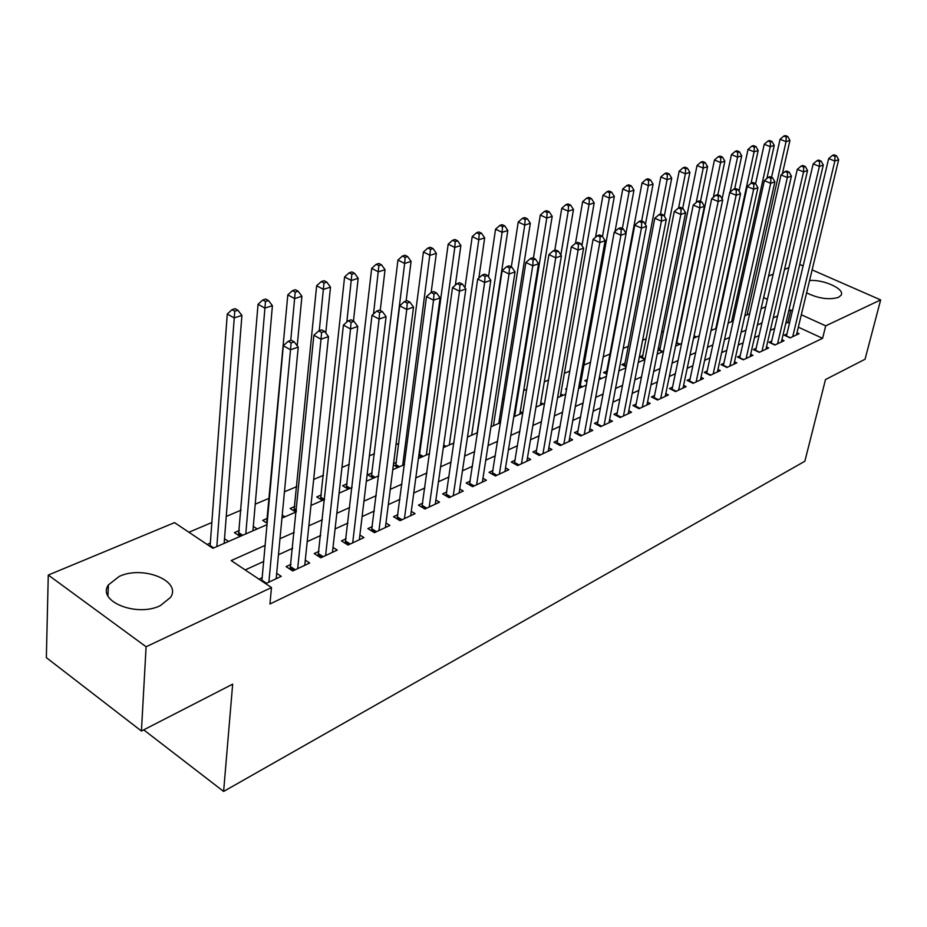 <?xml version="1.0" encoding="UTF-8"?>
<svg xmlns="http://www.w3.org/2000/svg" width="927" height="927" viewBox="0 0 927 927"><rect width="100%" height="100%" fill="white"/><g stroke="black" fill="none" stroke-linecap="round" stroke-linejoin="round"><path stroke-width="1.39" d="M809.561 280.545C823.894 279.247 845.528 289.305 841.021 295.319L838.437 297.37C829.144 300.093 818.529 298.587 806.594 292.862M160.371 605.609C136.814 617.486 96.651 601.229 108.413 584.891L119.247 576.397C142.885 565.157 181.924 580.905 170.545 597.405L160.371 605.609M812.122 269.896L880.65 299.908L865.053 359.236L825.493 379.56L804.856 461.24L223.616 791.438L232.665 684.161L141.425 731.032L46.35 657.649L48.274 575.053L174.554 522.631L212.886 548.309L267.069 524.636M663.57 331.356L661.6 332.202M646.142 338.737L642.643 340.221M628.297 346.292L623.176 348.459M610.001 354.033L603.199 356.907M590.534 362.272L583.964 365.053M569.862 371.02L564.381 373.338M548.622 380.012L544.3 381.831M526.779 389.247L523.697 390.557M504.323 398.749L502.538 399.514M422.596 433.338L421.773 433.697M398.853 443.396L395.98 444.612M374.427 453.732L369.398 455.864M349.305 464.357L341.97 467.463M323.442 475.308L313.674 479.444M296.802 486.582L284.45 491.808M269.363 498.193L255.226 504.172M241.09 510.163L226.258 516.432M211.924 522.504L188.911 532.237M768.564 276.049L773.199 274.125M784.52 269.421L788.9 267.602M786.93 333.963L784.288 335.192L790.094 337.892L799.074 333.685L797 332.723M771.716 341.032L769.016 342.283L774.856 345.029L784.045 340.73L781.913 339.734M756.142 348.262L753.384 349.549L759.271 352.341L768.668 347.938L766.478 346.907M740.221 355.667L737.394 356.976L743.303 359.815L752.933 355.308L750.685 354.241M723.906 363.245L721.009 364.589L726.965 367.474L736.814 362.863L734.508 361.75M707.208 370.997L704.242 372.376L710.233 375.319L720.325 370.591L717.95 369.433M690.094 378.946L687.058 380.36L693.095 383.349L703.431 378.506L700.986 377.301M672.573 387.092L669.456 388.529L675.516 391.588L686.119 386.617L683.605 385.365M654.601 395.435L651.414 396.918L657.51 400.024L668.367 394.937L665.795 393.627M636.189 403.987L632.909 405.505L639.051 408.668L650.186 403.454L647.533 402.098M617.301 412.758L613.941 414.323L620.117 417.544L631.53 412.191L628.807 410.777M597.915 421.762L594.474 423.361L600.684 426.652L612.399 421.159L609.584 419.688M578.031 431.009L574.497 432.642L580.742 436.003L592.77 430.36L589.873 428.819M557.614 440.487L553.987 442.167L560.267 445.597L572.608 439.804L569.618 438.193M536.652 450.232L532.921 451.959L539.236 455.447L551.924 449.502L548.83 447.811M515.111 460.232L511.275 462.005L517.625 465.574L530.661 459.468L527.475 457.695M492.979 470.51L489.039 472.341L495.412 475.98L508.819 469.699L505.528 467.845M470.221 481.09L466.165 482.967L472.585 486.675L486.362 480.221L482.955 478.274M446.814 491.959L442.642 493.894L449.097 497.683L463.268 491.043L459.746 488.992M422.735 503.141L418.448 505.134L424.925 509.016L439.514 502.179L435.864 500.024M397.938 514.659L393.535 516.71L400.035 520.673L415.053 513.639L411.287 511.368M372.422 526.513L367.868 528.622L374.415 532.677L389.885 525.435L385.968 523.037M346.119 538.726L341.437 540.904L348.007 545.053L363.952 537.59L359.896 535.053M319.027 551.322L314.195 553.558L320.788 557.811L337.219 550.105L333.013 547.428M291.078 564.3L286.095 566.606L292.723 570.962L309.664 563.025L305.296 560.175M210.417 543.048L207.15 544.462M239.409 530.476L234.404 532.643L240.128 536.409M267.544 518.274L262.677 520.383L267.185 523.28M294.844 506.432L290.128 508.483L295.806 512.075M321.345 494.937L316.767 496.93L322.422 500.441M347.092 483.778L342.631 485.702L348.274 489.143M372.098 472.932L367.776 474.809L373.396 478.17M396.42 462.388L393.558 463.627M420.058 452.133L419.236 452.492M566.779 388.506L565.551 389.039L566.594 389.583M587.394 379.56L584.786 380.696L586.976 381.82M606.803 371.148L603.558 372.55L606.826 374.218M625.041 363.233L621.878 364.612L626.165 366.768M642.84 355.516L639.757 356.86L644.995 359.456M660.221 347.984L658.251 348.842M228.575 541.449L224.508 538.761M257.185 528.946L253.303 526.42M284.937 516.826L282.237 515.099M311.878 505.053L311.066 504.543M397.799 467.498L393.396 464.902M421.542 457.127L418.819 455.551M444.624 447.034L443.488 446.385M500.731 421.461L499.201 420.626M522.77 412.886L520.256 411.53M543.199 403.963L540.777 402.677M563.106 395.261L560.765 394.033M582.515 386.779L580.256 385.609M601.438 378.506L599.387 377.463M619.908 370.441L619.062 370.012M662.434 351.854L658.066 349.711M679.456 344.415L676.258 342.863M696.073 337.15L693.987 336.153M712.318 330.058L711.276 329.56M728.193 323.117L733.28 320.893M265.18 545.377L231.217 560.58L271.484 587.556L269.942 603.998L822.597 338.32L798.332 327.173M789.514 323.117L787.904 322.376L785.795 323.338M774.671 328.413L770.325 330.394M759.074 335.528L754.485 337.625M743.118 342.805L738.263 345.018M726.78 350.255L721.658 352.596M710.047 357.892L704.647 360.36M692.909 365.702L687.208 368.309M675.343 373.72L669.329 376.466M657.347 381.924L651.009 384.821M638.888 390.348L632.214 393.396M619.954 398.981L612.921 402.191M600.522 407.845L593.129 411.217M580.592 416.941L572.805 420.487M560.117 426.281L551.936 430.012M539.097 435.864L530.487 439.792M517.498 445.713L508.436 449.85M495.296 455.841L485.771 460.186M472.469 466.258L462.457 470.823M448.981 476.965L438.459 481.762M424.821 487.984L413.766 493.037M399.954 499.329L388.32 504.636M374.334 511.02L362.109 516.594M347.938 523.06L335.087 528.923M320.73 535.47L307.219 541.635M292.677 548.263L278.459 554.74M263.72 561.472L245.168 569.931M265.643 583.651L281.24 576.339L276.686 573.326M262.248 577.683L259.004 579.201M143.72 729.862L223.616 791.438M141.425 731.032L146.095 646.768L48.274 575.053M799.746 264.473L803.118 265.956M880.65 299.908L825.702 325.852L801.322 314.763M822.597 338.32L825.702 325.852M271.484 587.556L146.095 646.768M792.458 310.73L790.847 310L788.738 310.939M777.591 315.933L773.234 317.88M761.971 322.92L757.371 324.983M745.992 330.082L741.125 332.26M729.63 337.405L724.497 339.711M712.863 344.914L707.452 347.347M695.69 352.608L689.978 355.168M678.101 360.487L672.075 363.187M660.059 368.564L653.709 371.403M641.554 376.849L634.868 379.838M622.585 385.342L615.54 388.494M603.106 394.056L595.702 397.382M583.118 403.013L575.319 406.501M562.596 412.202L554.392 415.875M541.519 421.634L532.886 425.505M519.862 431.333L510.777 435.4M497.59 441.31L488.042 445.586M474.694 451.565L464.659 456.061M451.136 462.109L440.58 466.837M426.895 472.967L415.794 477.938M401.936 484.137L390.267 489.363M376.235 495.655L363.963 501.148M349.734 507.509L336.837 513.291M322.422 519.746L308.853 525.818M294.253 532.353L279.977 538.749M767.394 299.328L763.628 297.613M281.947 518.135L296.292 511.855M310.974 505.447L324.612 499.491M339.085 493.152L352.063 487.486M366.35 481.24L378.68 475.852M392.781 469.699L404.508 464.566M418.425 458.494L429.572 453.616M443.315 447.614L453.917 442.979M467.486 437.046L477.567 432.642M490.962 426.791L500.557 422.596M513.79 416.814L522.898 412.828M535.98 407.115L544.647 403.326M557.556 397.683L565.794 394.091M578.552 388.506L586.385 385.087M598.993 379.583L606.432 376.327M618.9 370.881L625.968 367.799M638.286 362.411L644.995 359.479M657.173 354.149L663.547 351.368M675.586 346.107L681.635 343.465M693.547 338.262L699.271 335.759M711.055 330.615L716.49 328.239M744.81 315.852L749.688 313.732M761.09 308.749L765.702 306.733M787.904 322.376L790.847 310M268.888 582.133L290.499 349.792L298.227 347.115L276.176 578.715M261.854 581.102L283.303 345.725L290.499 349.792L291.113 342.92L294.207 341.866L291.333 340.244L288.227 341.298L291.113 342.92M288.227 341.298L283.303 345.725M298.227 347.115L294.207 341.866M224.149 543.384L241.912 315.412L234.137 317.903L227.277 314.021L210.081 546.42M234.774 311.217L237.891 310.232L235.145 308.679L232.028 309.664L234.774 311.217L216.825 546.582M237.891 310.232L241.912 315.412M227.277 314.021L232.028 309.664M297.694 568.633L321.02 339.212L328.494 336.617L304.751 565.319M290.07 569.224L313.859 335.238L321.02 339.212L321.599 332.457L324.589 331.437L321.727 329.861L318.737 330.881L321.599 332.457M318.737 330.881L313.859 335.238M328.494 336.617L324.589 331.437M325.609 555.551L350.533 328.981L357.764 326.478L332.457 552.341M318.054 556.049L343.407 325.099L350.533 328.981L351.09 322.341L353.987 321.356L351.124 319.815L348.228 320.8L351.09 322.341M348.228 320.8L343.407 325.099M357.764 326.478L353.987 321.356M352.689 542.863L379.097 319.073L386.095 316.652L359.328 539.746M345.192 543.268L372.005 315.284L379.097 319.073L379.618 312.561L382.422 311.599L379.583 310.093L376.779 311.055L379.618 312.561M376.779 311.055L372.005 315.284M386.095 316.652L382.422 311.599M378.958 530.557L406.744 309.491L413.523 307.138L385.4 527.533M371.518 530.881L399.688 305.794L406.744 309.491L407.243 303.083L409.954 302.156L407.127 300.684L404.415 301.611L407.243 303.083M404.415 301.611L399.688 305.794M413.523 307.138L409.954 302.156M252.92 530.812L272.399 305.678L264.879 308.088L258.042 304.288L238.494 535.331M265.481 301.507L268.494 300.557L265.759 299.05L262.747 300L265.481 301.507L245.806 533.917M268.494 300.557L272.399 305.678M258.042 304.288L262.747 300M297.219 345.794L301.912 296.258L294.624 298.587L287.81 294.879L266.652 522.944M295.203 292.121L298.123 291.194L295.4 289.722L292.48 290.649L295.203 292.121L290.742 340.441M298.123 291.194L301.912 296.258M287.81 294.879L292.48 290.649M325.771 333.013L330.499 287.127L323.442 289.386L316.652 285.759L293.986 510.916M323.987 283.025L326.814 282.132L324.102 280.696L321.263 281.588L323.987 283.025L319.27 330.696M326.814 282.132L330.499 287.127M316.652 285.759L321.263 281.588M353.454 321.066L358.193 278.285L351.345 280.464L344.589 276.93L320.522 499.259M351.866 274.218L354.612 273.349L351.901 271.947L349.166 272.805L351.866 274.218L346.825 322.051M354.612 273.349L358.193 278.285M344.589 276.93L349.166 272.805M404.45 518.61L433.535 300.197L440.093 297.926L410.707 515.679M397.08 518.865L426.501 296.582L433.535 300.197L433.998 293.905L436.629 293.002L433.813 291.565L431.182 292.457L433.998 293.905M433.036 248.575L430.371 247.254L427.868 248.042L430.534 249.363L433.036 248.575L436.339 253.326L431.159 292.48L426.501 296.582M440.093 297.926L436.629 293.002M380.232 310.441L385.041 269.711L378.401 271.831L371.681 268.366L346.292 487.926M378.9 265.678L381.553 264.844L378.865 263.465L376.2 264.299L378.9 265.678L373.511 313.952M381.553 264.844L385.041 269.711M371.681 268.366L376.2 264.299M429.201 507.011L459.479 291.205L465.852 288.992L435.284 504.161M421.889 507.196L452.503 287.671L459.479 291.205L459.931 285.006L462.48 284.137L459.676 282.723L457.127 283.592L459.931 285.006M457.127 283.592L452.503 287.671M465.852 288.992L462.48 284.137M406.107 301.032L411.078 261.391L404.635 263.442L397.95 260.058L371.333 476.93M405.111 257.405L407.683 256.582L405.006 255.238L402.422 256.049L405.111 257.405L404.635 263.442L378.401 475.98M407.683 256.582L411.078 261.391M397.95 260.058L402.422 256.049M453.257 495.736L484.647 282.48L490.823 280.336L459.155 492.967M446.003 495.864L477.706 279.015L484.647 282.48L485.064 276.385L487.544 275.528L484.763 274.16L482.283 275.006L485.064 276.385M482.283 275.006L477.706 279.015M490.823 280.336L487.544 275.528M436.339 253.326L430.093 255.319L423.43 252.005L395.667 466.246M430.534 249.363L402.689 465.366M423.43 252.005L427.868 248.042M476.629 484.786L509.062 274.01L515.053 271.935L482.364 482.098M469.433 484.856L502.156 270.626L509.062 274.01L509.456 268.007L511.855 267.185L509.097 265.84L506.687 266.663L509.456 268.007M506.687 266.663L502.156 270.626M515.053 271.935L511.855 267.185M455.354 285.157L460.87 245.493L454.798 247.428L448.181 244.183L419.34 455.852M455.227 241.565L457.648 240.8L455.006 239.514L452.573 240.278L455.227 241.565L454.798 247.428L426.316 455.041M457.648 240.8L460.87 245.493M448.181 244.183L452.573 240.278M499.352 474.137L532.747 265.794L538.564 263.778L504.937 471.519M492.214 474.149L525.887 262.48L532.747 265.794L533.129 259.896L535.458 259.096L532.712 257.776L530.383 258.575L533.129 259.896M530.383 258.575L525.887 262.48M538.564 263.778L535.458 259.096M478.853 278.007L484.682 237.88L478.795 239.769L472.202 236.582L464.96 287.706M479.201 233.998L481.553 233.245L478.923 231.982L476.559 232.723L479.201 233.998L478.795 239.769L449.294 444.995M481.553 233.245L484.682 237.88M472.202 236.582L476.559 232.723M521.449 463.778L555.748 257.822L561.403 255.864L526.884 461.24M514.369 463.743L548.923 254.577L555.748 257.822L556.107 252.005L558.367 251.229L555.644 249.942L553.373 250.719L556.107 252.005M553.373 250.719L548.923 254.577M561.403 255.864L558.367 251.229M477.15 432.828L507.822 230.487L502.11 232.318L495.551 229.201L488.483 276.918M502.48 226.64L504.775 225.91L502.156 224.67L499.862 225.4L502.48 226.64L502.11 232.318L471.646 435.226M504.775 225.91L507.822 230.487M495.551 229.201L499.862 225.4M542.955 453.709L578.1 250.081L583.581 248.169L548.239 451.229M535.933 453.627L571.31 246.895L578.1 250.081L578.436 244.346L580.626 243.592L577.915 242.329L575.713 243.083L578.436 244.346M575.713 243.083L571.31 246.895M583.581 248.169L580.626 243.592M498.772 423.372L530.325 223.303L524.763 225.087L518.239 222.028L511.31 266.93M525.122 219.49L527.347 218.784L524.74 217.567L522.515 218.274L525.122 219.49L524.763 225.087L493.419 425.713M527.347 218.784L530.325 223.303M518.239 222.028L522.515 218.274M563.883 443.894L599.804 242.55L605.134 240.696L569.027 441.484M556.918 443.778L593.06 239.433L599.804 242.55L600.128 236.906L602.26 236.176L599.56 234.937L597.428 235.667L600.128 236.906M597.428 235.667L593.06 239.433M605.134 240.696L602.26 236.176M519.827 414.172L552.191 216.327L546.779 218.054L540.302 215.052L533.407 258.112M547.127 212.538L549.294 211.854L546.698 210.661L544.531 211.344L547.127 212.538L546.779 218.054L514.612 416.455M549.294 211.854L552.191 216.327M540.302 215.052L544.531 211.344M540.348 405.203L573.477 209.525L568.205 211.205L561.762 208.274L554.798 250.232M568.529 205.771L570.638 205.11L568.066 203.94L565.957 204.6L568.529 205.771L568.205 211.205L560.847 255.029M570.638 205.11L573.477 209.525M561.762 208.274L565.957 204.6M560.337 396.466L594.172 202.909L589.051 204.554L582.643 201.669L575.516 243.256M589.363 199.189L591.414 198.54L588.854 197.393L586.803 198.042L589.363 199.189L589.051 204.554L581.936 245.62M591.414 198.54L594.172 202.909M582.643 201.669L586.803 198.042M584.265 434.346L620.916 235.226L626.096 233.43L589.282 431.994M577.359 434.184L614.207 232.179L620.916 235.226L621.206 229.676L623.292 228.957L620.603 227.741L618.529 228.459L621.206 229.676M618.529 228.459L614.207 232.179M626.096 233.43L623.292 228.957M604.114 425.041L641.438 228.112L646.478 226.362L609.004 422.758M597.266 424.844L634.775 225.122L641.438 228.112L641.716 222.642L643.744 221.947L641.078 220.753L639.051 221.449L641.716 222.642M639.051 221.449L634.775 225.122M646.478 226.362L643.744 221.947M623.465 415.98L661.403 221.194L666.316 219.49L628.216 413.743M616.652 415.736L654.786 218.251L661.403 221.194L661.669 215.794L663.639 215.122L660.986 213.952L659.027 214.624L661.669 215.794M659.027 214.624L654.786 218.251M666.316 219.49L663.639 215.122M579.838 387.95L614.334 196.478L609.34 198.065L602.979 195.238L595.54 237.3M609.642 192.781L611.635 192.156L609.085 191.032L607.092 191.657L609.642 192.781L609.34 198.065L602.469 236.512M611.635 192.156L614.334 196.478M602.979 195.238L607.092 191.657M642.318 407.138L680.835 214.45L685.609 212.793L646.953 404.972M635.563 406.872L674.265 211.565L680.835 214.45L681.09 209.131L683.002 208.471L680.372 207.324L678.46 207.984L681.09 209.131M678.46 207.984L674.265 211.565M685.609 212.793L683.002 208.471M625.98 233.256L633.964 190.209L629.109 191.762L622.77 188.981L615.03 231.472M629.387 186.547L631.333 185.933L628.796 184.832L626.849 185.446L629.387 186.547L629.109 191.762L622.33 228.529M631.333 185.933L633.964 190.209M622.77 188.981L626.849 185.446M660.696 398.529L699.758 207.891L704.416 206.281L665.227 396.408M653.998 398.228L693.222 205.064L699.758 207.891L700.001 202.642L701.855 202.005L699.248 200.881L697.382 201.518L700.001 202.642M697.382 201.518L693.222 205.064M704.416 206.281L701.855 202.005M645.377 224.589L653.083 184.102L648.344 185.609L642.052 182.886L606.235 373.917M648.61 180.475L650.511 179.873L647.996 178.784L646.096 179.386L648.61 180.475L648.344 185.609L641.658 221.008M650.511 179.873L653.083 184.102M642.052 182.886L646.096 179.386M678.622 390.128L718.182 201.507L722.712 199.931L683.037 388.065M671.971 389.803L711.693 198.726L718.182 201.507L718.413 196.327L720.221 195.701L717.625 194.6L715.818 195.215L718.413 196.327M715.818 195.215L711.693 198.726M722.712 199.931L720.221 195.701M664.288 216.176L671.716 178.146L667.104 179.629L660.847 176.941L624.485 365.922M667.347 174.554L669.201 173.975L666.698 172.909L664.844 173.488L667.347 174.554L667.104 179.629L660.406 214.149M669.201 173.975L671.716 178.146M660.847 176.941L664.844 173.488M696.119 381.936L736.142 195.273L740.557 193.743L700.43 379.908M689.514 381.576L729.7 192.549L736.142 195.273L736.351 190.174L738.124 189.56L735.54 188.482L733.767 189.085L736.351 190.174M733.767 189.085L729.7 192.549M740.557 193.743L738.124 189.56M682.678 208.332L689.885 172.352L685.377 173.789L679.167 171.159L642.295 358.123M685.621 168.784L687.417 168.216L684.937 167.161L683.129 167.729L685.621 168.784L685.377 173.789L678.587 207.938M687.417 168.216L689.885 172.352M679.167 171.159L683.129 167.729M713.187 373.929L753.639 189.212L757.938 187.718L717.394 371.959M706.629 373.546L747.232 186.536L753.639 189.212L753.836 184.172L755.563 183.581L753.002 182.515L751.276 183.106L753.836 184.172M751.276 183.106L747.232 186.536M757.938 187.718L755.563 183.581M700.488 201.414L707.591 166.698L703.211 168.1L697.023 165.504L659.688 350.499M703.431 163.152L705.192 162.596L702.712 161.576L700.951 162.121L703.431 163.152L703.211 168.1L696.2 202.526M705.192 162.596L707.591 166.698M697.023 165.504L700.951 162.121M729.85 366.119L770.696 183.291L774.891 181.843L733.964 364.195M723.338 365.713L764.335 180.661L770.696 183.291L770.882 178.32L772.562 177.752L770.024 176.698L768.332 177.277L770.882 178.32M768.332 177.277L764.335 180.661M774.891 181.843L772.562 177.752M717.857 194.693L724.868 161.171L720.592 162.538L714.45 160L676.675 343.071M720.8 157.671L722.515 157.126L720.059 156.118L718.344 156.651L720.8 157.671L720.592 162.538L713.35 197.312M722.515 157.126L724.868 161.171M714.45 160L718.344 156.651M746.131 358.494L787.336 177.532L791.426 176.107L750.14 356.617M739.665 358.065L781.009 174.936L787.336 177.532L787.51 172.619L789.144 172.063L786.617 171.031L784.984 171.588L787.51 172.619M784.984 171.588L781.009 174.936M791.426 176.107L789.144 172.063M734.682 188.772L741.727 155.794L737.556 157.126L731.449 154.624L722.121 198.911M737.753 152.318L739.422 151.785L736.977 150.788L735.308 151.321L737.753 152.318L737.556 157.126L730.094 192.202M739.422 151.785L741.727 155.794M731.449 154.624L735.308 151.321M762.029 351.055L803.558 171.901L807.556 170.51L765.934 349.212M755.598 350.603L797.29 169.351L803.558 171.901L803.721 167.057L805.331 166.512L802.817 165.493L801.218 166.037L803.721 167.057M801.218 166.037L797.29 169.351M807.556 170.51L805.331 166.512M777.556 343.778L819.398 166.408L823.292 165.052L781.38 341.982M771.171 343.303L813.164 163.905L819.398 166.408L819.549 161.622L821.113 161.089L818.622 160.093L817.058 160.626L819.549 161.622M817.058 160.626L813.164 163.905M823.292 165.052L821.113 161.089M792.724 336.663L834.856 161.055L838.657 159.734L796.467 334.914M786.397 336.177L828.668 158.587L834.856 161.055L834.995 156.327L836.525 155.806L834.045 154.821L832.527 155.342L834.995 156.327M832.527 155.342L828.668 158.587M838.657 159.734L836.525 155.806M751.044 183.303L758.182 150.533L754.103 151.843L748.043 149.374L739.051 191.171M754.288 147.092L755.922 146.57L753.5 145.597L751.867 146.107L754.288 147.092L754.103 151.843L715.795 328.54M755.922 146.57L758.182 150.533M748.043 149.374L751.867 146.107M766.896 178.494L774.242 145.412L770.267 146.675L764.242 144.253L755.598 183.65M770.441 141.982L772.04 141.483L769.63 140.522L768.031 141.02L770.441 141.982L770.267 146.675L731.6 321.634M772.04 141.483L774.242 145.412M764.242 144.253L768.031 141.02M782.388 173.778L789.931 140.394L786.05 141.634L780.059 139.259L771.554 177.335M786.212 136.999L787.765 136.512L785.378 135.562L783.813 136.049L786.212 136.999L786.05 141.634L747.058 314.879M787.765 136.512L789.931 140.394M780.059 139.259L783.813 136.049M266.478 583.257L262.017 580.267M210.22 545.597L213.72 547.938M293.94 570.395L290.499 568.135M295.273 569.769L290.823 566.849M321.843 557.312L318.425 555.111M323.175 556.687L318.749 553.836M348.911 544.624L345.504 542.48M350.244 544.01L345.841 541.229M375.18 532.318L371.785 530.221M376.501 531.704L372.109 528.981M239.201 532.99L242.689 535.285M238.899 534.265L241.356 535.864M294.601 508.9L296.466 510.082M294.288 510.14L296.339 511.426M321.09 497.382L324.531 499.514M320.777 498.599L323.199 500.105M400.673 520.371L397.289 518.32M401.994 519.757L397.625 517.092M346.814 486.188L350.244 488.286M346.501 487.393L348.911 488.865M425.423 508.772L422.063 506.768M426.744 508.158L422.399 505.563M371.808 475.319L375.238 477.359M371.495 476.513L373.905 477.95M449.479 497.509L446.13 495.539M450.789 496.895L446.466 494.346M396.107 464.751L399.514 466.745M395.794 465.922L398.193 467.335M472.851 486.548L469.525 484.624M474.16 485.933L469.862 483.442M419.746 454.462L423.141 456.432M419.433 455.632L421.808 457.011M495.574 475.899L492.272 474.021M496.884 475.284L492.608 472.851M443.685 445.006L446.107 446.385M443.512 446.235L444.786 446.965M517.683 465.539L514.392 463.697M518.993 464.937L514.728 462.55M467.625 436.142L468.471 436.617M540.499 454.856L536.258 452.515M561.426 445.041L557.208 442.747M581.808 435.493L577.625 433.245M601.669 426.188L597.498 423.987M621.02 417.127L616.872 414.96M639.873 408.286L635.76 406.165M658.263 399.676L654.172 397.59M676.2 391.264L672.133 389.224M624.636 365.354L626.281 366.177M693.697 383.071L689.653 381.055M642.423 357.613L645.099 358.934M710.777 375.064L706.756 373.094M659.804 350.047L662.99 351.611M727.452 367.254L723.454 365.308M676.78 342.666L679.943 344.207M743.732 359.618L739.758 357.718M694.068 335.794L696.501 336.964M759.63 352.167L755.679 350.302M775.169 344.89L771.241 343.048M790.349 337.776L786.455 335.968M711.345 329.259L712.689 329.896M108.413 584.891L107.938 595.887"/></g></svg>
